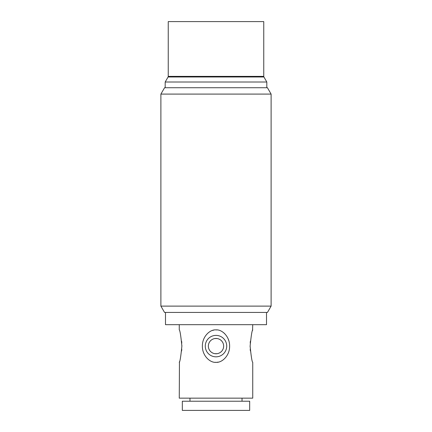 <?xml version="1.0" encoding="UTF-8"?>
<svg xmlns="http://www.w3.org/2000/svg" width="432" height="432" viewBox="0 0 432 432"><rect width="100%" height="100%" fill="white"/><g stroke="black" fill="none" stroke-linecap="round" stroke-linejoin="round"><path stroke-width="0.65" d="M216 21.6L168.242 21.6L168.242 76.378L263.758 76.378L263.758 21.6L216 21.6M216 82.01L165.181 82.01L168.08 76.988L263.92 76.988L266.819 82.01L216 82.01M160.893 94.09L164.57 87.728L267.43 87.728L271.107 94.09L271.107 306.115L160.893 306.115L160.893 94.09L271.107 94.09M160.893 306.115L164.543 312.433L267.457 312.433L271.107 306.115M165.488 312.433L165.488 324.68L266.512 324.68L266.512 312.433M252.736 362.335L252.736 398.153L179.264 398.153L179.453 361.703M216.913 362.297L218.252 362.108M228.857 340.832L228.226 339.023M224.883 333.855L223.495 332.597M216.967 329.924L216 329.886C221.956 329.292 229.802 336.533 229.613 346.108C229.802 355.687 221.956 362.929 216 362.335C210.044 362.929 202.198 355.687 202.387 346.108C202.198 336.533 210.044 329.292 216 329.886M250.123 346.108C251.165 335.615 252.04 330.205 252.736 329.886C252.04 330.205 251.165 335.615 250.123 346.108C251.165 356.605 252.04 362.016 252.736 362.335C252.04 362.016 251.165 356.605 250.123 346.108M252.736 324.68L252.547 330.518M250.371 341.21L250.22 343.089M250.123 346.415L250.128 346.853M250.214 349.061L250.366 350.946M205.286 346.108A10.714 10.714 0 0 0 216 356.827A10.714 10.714 0 0 0 226.714 346.108A10.714 10.714 0 0 0 216 335.394A10.714 10.714 0 0 0 205.286 346.108M213.77 330.107L212.42 330.464M215.055 362.297L216 362.335M181.877 345.805L181.872 345.368M181.786 343.159L181.634 341.275M181.877 346.108C180.835 335.615 179.96 330.205 179.264 329.886C179.96 330.205 180.835 335.615 181.877 346.108C180.835 356.605 179.96 362.016 179.264 362.335C179.96 362.016 180.835 356.605 181.877 346.108M181.629 351.011L181.78 349.132M216 401.215L249.674 401.215L249.674 410.4L182.326 410.4L182.326 401.215L216 401.215M208.348 346.108A7.652 7.652 0 0 1 216 338.456A7.652 7.652 0 0 1 223.652 346.108A7.652 7.652 0 0 1 216 353.765A7.652 7.652 0 0 1 208.348 346.108M208.424 345.033L208.651 343.98M209.029 342.954L209.552 341.987M210.211 341.107L210.994 340.324M211.88 339.66L212.711 339.196M212.841 339.136L213.867 338.758M214.925 338.531L217.075 338.531M218.133 338.758L219.159 339.136M219.289 339.196L220.12 339.66M221.006 340.324L221.789 341.107M222.448 341.987L222.971 342.954M223.349 343.98L223.576 345.033M223.576 347.188L223.349 348.241M222.971 349.267L222.448 350.233M221.789 351.113L221.006 351.896M220.12 352.561L219.289 353.02M219.159 353.084L218.133 353.462M217.075 353.689L214.925 353.689M213.867 353.462L212.841 353.084M212.711 353.02L211.88 352.561M210.994 351.896L210.211 351.113M209.552 350.233L209.029 349.267M208.651 348.241L208.424 347.188M168.08 76.988L168.242 76.378M263.92 76.988L263.758 76.378M266.819 87.728L266.819 82.01M179.264 329.886L179.264 324.68M242.023 401.215L242.023 398.153M189.977 401.215L189.977 398.153M165.181 87.728L165.181 82.01"/></g></svg>
